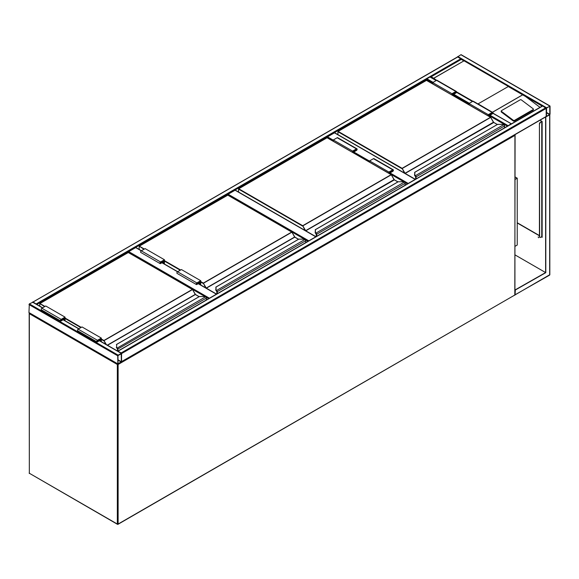 <?xml version="1.0" encoding="UTF-8"?>
<svg xmlns="http://www.w3.org/2000/svg" width="579" height="579" viewBox="0 0 579 579"><rect width="100%" height="100%" fill="white"/><g stroke="black" fill="none" stroke-linecap="round" stroke-linejoin="round"><path stroke-width="0.87" d="M515.086 176.942L517.242 178.187L515.086 179.432M517.242 178.187L517.242 245.04L515.086 246.285M333.309 141.081L327.135 137.686M327.135 137.512L327.519 136.847L333.309 140.183M415.179 179.425L334.467 132.83L327.519 136.847M334.467 132.83L334.857 133.054M304.626 239.286L227.742 195.072M227.742 194.899L228.126 194.226L308.831 240.821M315.779 236.811L235.074 190.216L228.126 194.226M235.074 190.216L235.458 190.44M205.234 296.672L128.343 252.451M128.343 252.285L128.733 251.612L209.439 298.207M164.436 264.017L164.436 259.747L145.134 248.608L141.276 250.83L135.681 247.602L128.733 251.612M135.681 247.602L136.065 247.826M118.116 355.13L117.732 355.796L117.841 364.068L121.59 361.593L121.474 353.32L118.116 355.13L29.334 303.874L32.808 302.31M29.334 312.79L28.95 312.566L29.334 303.874M121.351 353.711L117.971 355.658L118.015 363.778L121.351 361.73L121.206 353.624M457.41 57.169L457.794 56.952L461.246 59.232M457.794 56.952L32.844 302.151M33.198 302.093L36.636 304.337M457.446 56.966L460.884 54.723L461.268 54.947M550.05 106.203L546.576 107.759L546.192 108.432L546.301 116.705L550.05 114.222L550.05 106.203M546.576 108.041L546.475 116.408L549.811 114.36L549.768 106.247L546.576 108.041M542.328 106.203L542.718 105.979L546.192 108.432L546.192 116.451L545.802 116.676M121.474 361.839L121.59 353.566L121.206 352.901L545.802 107.759M117.761 351.178L121.206 352.901M426.528 80.3L426.918 78.787L430.002 77.007L431.16 76.783L430.392 77.231M511.416 123.863L492.751 113.231M507.624 126.056L511.062 123.805M477.964 103.93L508.427 86.445L464.032 60.817L433.671 78.23L436.602 80.329M533.425 109.25A0.818 0.536 -172 0 0 533.194 108.801L521.361 99.914A0.818 0.536 8 0 0 520.203 99.82L501.486 110.632A0.818 0.536 8 0 0 501.248 110.944L501.153 111.617A0.818 0.536 8 0 0 501.385 112.065L513.218 120.946A0.818 0.536 8 0 0 514.369 121.047L533.093 110.234A0.818 0.536 -172 0 0 533.331 109.923L533.425 109.25A0.818 0.536 -172 0 1 533.187 109.561L533.093 110.234M478.059 103.858L492.519 112.333M492.823 112.739L493.844 113.679M542.168 106.109L525.602 96.541L540.012 107.354M525.602 96.541L508.167 86.481M501.248 110.944A0.818 0.536 8 0 0 501.479 111.392L513.312 120.273A0.818 0.536 8 0 0 514.463 120.374L533.187 109.561M463.779 60.853L461.268 59.398L431.16 76.783L433.671 78.23M472.884 101.282L456.541 91.844M464.032 60.817L433.418 78.491M538.173 236.941L538.579 237.651M538.275 236.985L538.499 237.745L538.275 236.985M549.276 275.126L549.666 274.902L549.666 114.895L545.613 117.009L545.613 272.564L515.086 289.927M545.802 117.117L545.802 272.673L515.086 254.941M545.802 272.673L515.086 290.151M515.31 290.282L515.086 294.61M546.221 116.654L545.613 117.009M517.242 222.756L539.433 235.573M541.56 236.797L542.139 237.129L541.908 236.333M539.983 120.222L542.139 121.467L542.139 237.354L541.365 236.905M539.433 235.791L517.242 222.98M541.944 237.021L541.749 236.239M541.56 121.358L542.139 121.467M541.908 236.464L541.908 121.561L540.402 122.249A1.368 0.789 120 0 0 539.433 123.92L539.433 236.681A1.368 0.789 120 0 0 539.715 237.31A1.368 0.789 120 0 0 539.823 237.354M539.433 123.92L539.628 236.797A1.368 0.789 -60 0 0 539.91 237.419A1.368 0.789 -60 0 0 540.591 237.354L541.893 236.543M541.56 121.576L540.402 122.249M539.628 124.029A1.368 0.789 -60 0 1 540.591 122.357M504.504 127.858L504.504 126.027A1.093 0.63 -120 0 0 504.027 124.926L503.716 124.695A2.454 1.419 0 0 0 502.21 124.398L497.665 124.347L414.839 172.216L414.839 174.844A2.454 1.419 0 0 0 415.353 175.712L415.36 176.233L415.353 175.712L503.716 124.695L504.143 124.977A0.818 0.47 60 0 1 504.504 125.802L504.143 124.977M414.839 172.687L414.839 172.216L414.839 172.687M415.136 176.03A2.729 1.578 180 0 1 414.564 175.068L414.839 172.216M414.839 174.844L414.564 175.068A2.729 1.578 0 0 0 415.136 176.052L415.425 176.334M493.598 122.379L490.746 117.371L401.92 168.655L337.941 131.715L337.941 134.654M504.027 124.926L502.21 124.347L497.52 124.391L414.564 172.441M452.004 94.963L452.004 93.718L455.868 91.489A0.955 0.55 -60 0 1 456.346 91.446A0.955 0.55 -60 0 1 456.491 92.213A0.955 0.55 -60 0 1 455.868 93.053L453.357 94.5L453.357 95.745M452.004 93.718L432.708 82.58L436.566 80.351A0.955 0.55 -60 0 1 437.044 80.3L456.346 91.446M432.708 83.825L432.708 82.58M452.293 95.13L452.293 93.885L456.136 91.8L455.868 92.72L453.067 94.334L452.293 93.885M453.067 94.334L453.067 95.578M488.582 116.082L488.582 114.837L489.349 115.279L489.349 116.524M488.582 114.837L492.425 112.746L492.15 113.665L489.349 115.279M488.292 115.916L488.292 114.671L492.15 112.442A0.955 0.55 -60 0 1 492.628 112.391A0.955 0.55 -60 0 1 492.772 113.158A0.955 0.55 -60 0 1 492.15 113.998L489.639 115.445L489.639 116.69M468.99 104.77L468.99 103.525L488.292 114.671M468.99 103.525L472.848 101.296A0.955 0.55 -60 0 1 473.325 101.253L492.628 112.391M405.105 185.244L405.105 183.405A1.093 0.63 -120 0 0 404.627 182.305L404.323 182.081A2.454 1.419 0 0 0 402.818 181.784L398.272 181.734L315.439 229.602L315.439 232.23A2.454 1.419 0 0 0 315.953 233.098L315.968 233.619L315.953 233.098L404.323 182.081L404.75 182.363A0.818 0.47 60 0 1 405.105 183.188L404.75 182.363M315.439 230.073L315.439 229.602L315.439 230.073M315.736 233.417A2.729 1.578 180 0 1 315.171 232.454L315.439 229.602M315.439 232.23L315.171 232.454A2.729 1.578 0 0 0 315.736 233.438L316.033 233.713M394.205 179.758L391.346 174.757L302.527 226.042L238.548 189.101L238.548 192.04M404.627 182.305L402.818 181.734L398.12 181.77L315.171 229.82M352.611 152.349L352.611 151.105L356.469 148.875A0.955 0.55 -60 0 1 356.946 148.832A0.955 0.55 -60 0 1 357.098 149.592A0.955 0.55 -60 0 1 356.469 150.439L353.964 151.886L353.964 153.131M352.611 151.105L333.309 139.966L337.173 137.737A0.955 0.55 -60 0 1 337.651 137.686L356.946 148.832M333.309 141.211L333.309 139.966M352.901 152.516L352.901 151.271L356.744 149.187L356.469 150.106L353.675 151.72L352.901 151.271M353.675 151.72L353.675 152.965M389.182 173.468L389.182 172.224L389.956 172.665L389.956 173.91M389.182 172.224L393.025 170.132L392.757 171.051L389.956 172.665M388.893 173.302L388.893 172.057L392.757 169.828A0.955 0.55 -60 0 1 393.235 169.777A0.955 0.55 -60 0 1 393.38 170.544A0.955 0.55 -60 0 1 392.757 171.384L390.246 172.832L390.246 174.076M369.597 162.156L369.597 160.911L388.893 172.057M369.597 160.911L373.455 158.682A0.955 0.55 -60 0 1 373.933 158.639L393.235 169.777M305.712 242.623L305.712 240.792A1.093 0.63 -120 0 0 305.234 239.692L304.923 239.467A2.454 1.419 0 0 0 303.425 239.17L298.88 239.12L216.047 286.989L216.047 289.616A2.454 1.419 0 0 0 216.56 290.484L216.575 291.005L216.56 290.484L304.923 239.467L305.35 239.742A0.818 0.47 60 0 1 305.712 240.574L305.35 239.742M216.047 287.459L216.047 286.989L216.047 287.459M216.93 293.886L216.93 291.83A0.818 0.47 -120 0 0 216.575 291.005L216.343 290.824A2.729 1.578 0 0 1 215.772 289.862L216.047 286.989M294.805 237.144L291.954 232.143L203.128 283.428L200.718 282.031M216.915 293.893L216.915 291.816A0.789 0.456 60 0 0 216.575 291.027L216.64 291.099M305.234 239.692L303.425 239.12L298.728 239.156L215.772 287.206M198.887 282.089L199.661 282.538L199.661 284.354M200.428 284.803L200.428 281.199L196.86 283.261L196.585 284.18L199.661 282.538M200.718 284.969L200.718 280.699L196.86 282.921A0.955 0.55 120 0 0 196.238 283.768A0.955 0.55 120 0 0 196.382 284.535A0.955 0.55 120 0 0 196.86 284.484L199.371 283.037L199.371 284.188M196.382 284.535L177.08 273.389A0.955 0.55 120 0 1 176.935 272.622A0.955 0.55 120 0 1 177.558 271.783L181.422 269.553L200.718 280.699M164.436 259.747L160.578 261.976A0.955 0.55 120 0 0 159.949 262.815A0.955 0.55 120 0 0 160.101 263.583A0.955 0.55 120 0 0 160.578 263.539L163.083 262.084L163.083 263.242M160.578 261.976L141.276 250.83A0.955 0.55 120 0 0 140.654 251.677A0.955 0.55 120 0 0 140.798 252.444L160.101 263.583M164.147 263.85L164.147 260.246L160.578 262.309L160.303 263.228L163.372 261.585L162.605 261.143M163.372 261.585L163.372 263.409M206.319 300.009L206.319 298.178A1.093 0.63 -120 0 0 205.842 297.078L205.531 296.853A2.454 1.419 0 0 0 204.025 296.557L199.48 296.506L116.654 344.375L116.654 347.002A2.454 1.419 0 0 0 117.168 347.87L117.24 348.486M116.654 344.845L116.654 344.375L116.654 344.845M116.379 347.248L116.951 348.211A2.729 1.578 180 0 1 116.379 347.226L116.379 347.248A2.729 1.578 0 0 0 116.951 348.211L205.531 296.853L205.958 297.128A0.818 0.47 60 0 1 206.319 297.953L205.958 297.128M116.654 347.002L116.654 344.375M117.537 351.048L117.537 349.209A0.818 0.47 -120 0 0 117.175 348.384L117.175 348.413A0.789 0.456 60 0 1 117.515 349.202L117.117 348.348M195.412 294.53L192.561 289.529L103.735 340.807L101.325 339.417M205.842 297.078L204.025 296.506L199.335 296.542L116.379 344.592M99.494 339.475L100.261 339.916L100.261 341.074M101.035 341.516L101.035 338.585L97.467 340.647L97.192 341.559L100.261 339.916M101.325 341.682L101.325 338.078L97.467 340.307A0.955 0.55 120 0 0 96.838 341.154A0.955 0.55 120 0 0 96.99 341.914A0.955 0.55 120 0 0 97.467 341.871L99.972 340.423L99.972 340.908M96.99 341.914L77.687 330.775A0.955 0.55 120 0 1 77.543 330.008A0.955 0.55 120 0 1 78.165 329.169L82.023 326.94L101.325 338.078M65.043 320.737L65.043 317.133L61.179 319.362A0.955 0.55 120 0 0 60.556 320.201A0.955 0.55 120 0 0 60.701 320.969A0.955 0.55 120 0 0 61.179 320.918L63.69 319.47L63.69 319.955M65.043 317.133L45.741 305.987L41.883 308.216A0.955 0.55 120 0 0 41.254 309.063A0.955 0.55 120 0 0 41.406 309.823L60.701 320.969M64.754 320.571L64.754 317.632L61.179 319.695L60.911 320.614L63.98 318.971L63.205 318.522M63.98 318.971L63.98 320.122M117.595 363.93L117.342 364.488L29.334 313.68L29.334 473.246L117.342 524.053L117.342 364.488L118.116 364.488L118.116 524.053L514.926 294.964L514.926 135.392L118.116 364.488L117.993 364.09M29.724 473.47L117.457 524.306A0.543 0.543 0 0 0 118 524.306L117.342 524.053L118 524.306L514.536 295.181M29.449 473.492L29.174 473.021A0.543 0.543 0 0 0 29.449 473.492M29.334 472.797L29.174 313.456L29.587 313.116M514.673 134.835L515.086 135.175L514.811 295.21A0.543 0.543 0 0 0 515.086 294.74L514.926 294.516M29.334 313.232L29.174 313.456A0.543 0.543 0 0 1 29.406 313.015L29.334 313.232M515.086 135.175L514.854 134.733A0.543 0.543 0 0 1 515.086 135.175M407.457 183.883L404.822 182.363M404.026 181.9L390.246 173.946M369.597 162.026L353.964 153.001M353.964 152.111L369.597 161.136M390.246 173.056L408.231 183.442M308.064 241.269L305.43 239.749M208.664 298.655L206.037 297.136M216.387 294.197L198.213 283.703M196.86 282.921L161.925 262.757M28.95 304.54L117.732 355.796M32.424 302.093L42.462 307.883M63.111 319.811L78.744 328.836M99.393 340.756L121.206 353.349M28.95 312.566L117.732 363.822M117.971 360.116L121.206 361.984M117.971 359.783L121.351 361.73M460.884 58.732L36.282 303.874M432.708 83.021L426.528 79.461L36.832 304.453M549.666 105.979L460.884 54.723M546.576 107.759L457.794 56.503M549.811 114.36L546.431 112.413M549.666 114.613L546.431 112.746M121.59 353.566L546.192 108.432M118.116 351.12L542.718 105.979M121.59 361.593L546.192 116.451M472.464 101.52L456.469 92.285M436.182 80.575L430.002 77.007M507.978 125.592L490.029 115.228M469.374 103.301L453.741 94.276M433.092 82.356L426.918 78.787M507.428 126.164L489.639 115.894M468.99 103.974L453.357 94.949M492.505 112.203L522.613 94.818M522.728 94.826L492.505 112.275M513.312 120.273L513.218 120.946M501.479 111.392L501.385 112.065M514.463 120.374L514.369 121.047M549.797 114.787L549.826 274.685L515.31 294.74M515.078 294.791L549.551 275.155A0.543 0.543 0 0 0 549.826 274.685L549.666 274.46M541.749 121.691L541.749 236.681M493.482 122.212L405.032 173.28L402.115 168.323L490.507 117.284L426.528 80.351L338.136 131.382L402.115 168.323L404.46 173.056M497.267 124.528L493.424 122.249L490.645 117.269L426.39 80.336L337.998 131.368L337.861 134.603M493.757 122.502L405.17 173.425L415.367 179.316M415.628 175.958A1.093 0.63 60 0 1 416.106 177.058L416.106 178.889M504.584 127.807L504.584 125.911L415.722 177.058A0.818 0.47 -120 0 0 415.36 176.233L415.36 176.255A0.789 0.456 60 0 1 415.7 177.044L415.7 179.121M415.722 179.114L415.722 177.058M426.339 80.459L426.723 80.459M490.702 117.399L493.699 122.379L497.347 124.485M455.868 91.489L436.566 80.351M455.868 92.72L455.094 92.271M491.376 113.223L492.15 113.665M472.848 101.296L492.15 112.442M394.089 179.599L305.64 230.666L302.716 225.701L391.114 174.67L327.135 137.737L238.743 188.768L302.716 225.701L305.068 230.442M397.874 181.915L394.031 179.635L391.245 174.655L326.997 137.722L238.606 188.754L238.468 191.989M394.357 179.888L305.77 230.811L315.975 236.702M316.235 233.344A1.093 0.63 60 0 1 316.713 234.444L316.713 236.275M405.184 185.193L405.184 183.297L316.329 234.444A0.818 0.47 -120 0 0 315.968 233.619L315.968 233.619A0.789 0.456 60 0 1 316.308 234.43L316.308 236.507M316.329 236.5L316.329 234.444M326.94 137.845L327.33 137.845M391.303 174.786L394.306 179.765L397.954 181.871M356.469 148.875L337.173 137.737M356.469 150.106L355.701 149.657M391.983 170.602L392.757 171.051M373.455 158.682L392.757 169.828M200.718 281.589L203.323 283.088L291.715 232.056L227.742 195.123L139.344 246.155L144.366 249.05M164.436 260.637L180.648 270.002M205.675 287.828L203.323 283.088L206.24 288.053L294.639 237.021L291.852 232.041L227.88 195.109L139.206 246.14L139.155 249.426M298.474 239.301L294.769 237.166L206.377 288.197L216.582 294.089M216.843 290.73A1.093 0.63 60 0 1 217.32 291.83L217.32 293.662M305.792 242.579L305.792 240.683L216.93 291.83M180.264 270.219L164.436 261.086M143.976 249.274L139.206 246.14L139.076 249.375M216.343 290.803A2.729 1.578 180 0 1 215.772 289.84L216.047 289.616M227.547 195.232L227.931 195.232M291.91 232.165L294.964 237.274M294.689 236.985L298.554 239.257M196.476 283.927L196.86 284.151M160.578 263.199L160.188 262.982M101.325 338.976L103.93 340.474L192.322 289.442L128.343 252.502L39.951 303.541L44.967 306.436M65.043 318.023L81.255 327.381M107.332 345.156L195.239 294.407L192.46 289.428L128.205 252.495L39.813 303.526L39.756 306.139M105.696 344.208L103.93 340.474L106.355 344.592M199.082 296.687L195.376 294.545L107.528 345.265M117.443 348.109A1.093 0.63 60 0 1 117.921 349.209L117.921 351.048M206.399 299.965L206.399 298.069L117.537 349.209M117.515 349.202L117.515 351.033M80.865 327.605L65.043 318.472M44.583 306.66L39.813 303.526L39.676 306.096M128.154 252.618L128.538 252.618M192.518 289.551L195.572 294.66M117.436 350.99L117.494 348.992M195.297 294.371L199.162 296.643M97.077 341.313L97.467 341.538M78.165 329.169L97.467 340.307M61.179 319.362L41.883 308.216M61.179 320.585L60.795 320.361M415.338 179.338L334.742 132.808M315.939 236.717L235.349 190.187M216.546 294.103L198.373 283.609M177.717 271.689L162.084 262.663M141.435 250.743L135.949 247.573M32.699 302.064L42.622 307.789M63.27 319.717L78.903 328.742M99.552 340.662L121.474 353.32M29.066 312.812L117.841 364.068M457.526 56.923L32.923 302.064M549.934 105.95L461.159 54.694M117.841 351.091L542.443 105.95M121.554 361.795L546.077 116.705M511.337 123.776L492.794 113.071M472.623 101.426L456.513 92.126M436.342 80.481L430.277 76.978M523.669 95.245L461.268 59.217L430.617 76.913M414.564 175.09L415.621 176.935L415.621 179.172M315.171 232.476L316.228 234.321L316.228 236.558M215.772 289.862L216.836 291.707L216.836 293.937"/></g></svg>
